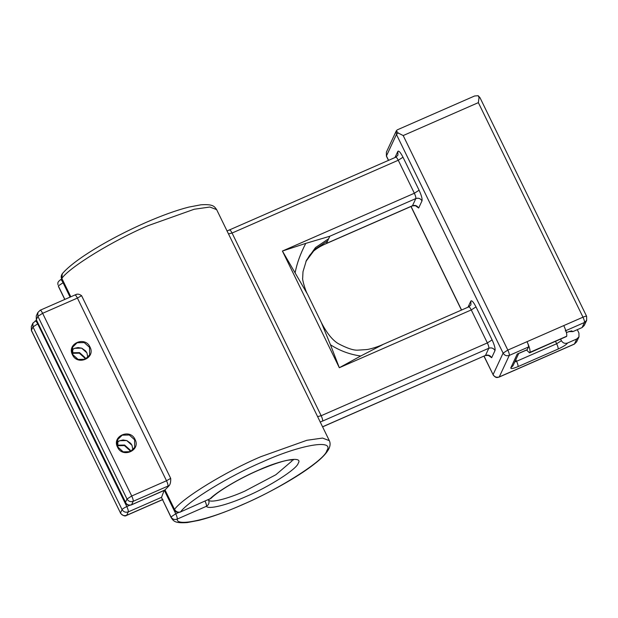 <?xml version="1.0" encoding="UTF-8"?>
<svg xmlns="http://www.w3.org/2000/svg" width="618" height="618" viewBox="0 0 618 618"><rect width="100%" height="100%" fill="white"/><g stroke="black" fill="none" stroke-linecap="round" stroke-linejoin="round"><path stroke-width="0.93" d="M131.464 504.867L131.603 504.721C128.953 505.563 126.891 504.798 125.415 502.426L126.999 499.02L37.899 316.331L36.315 319.738L126.396 504.002C125.933 503.763 128.312 506.034 131.464 504.867L165.014 489.927L174.515 509.394C175.983 511.781 177.992 512.623 180.549 511.92L211.047 498.317C217.86 491.333 238.826 478.741 258.285 470.352C274.238 463.662 285.006 460.194 290.576 459.931L293.434 459.977M70.506 296.957L61.831 278.355C70.035 266.837 113.511 240.286 148.088 225.67L194.183 209.255L209.865 207.03L216.648 209.626C214.438 206.644 213.596 203.932 200.881 204.805L188.706 207.123C176.462 210.251 162.109 215.404 145.655 222.588C110.313 238.115 74.384 259.421 62.279 273.751L61.831 278.355L70.831 296.81M164.797 490.267L174.515 509.394C182.719 497.876 226.196 471.325 260.773 456.71L306.868 440.294L322.55 438.069L329.332 440.665C330.414 442.921 330.344 445.454 329.131 448.289C326.876 453.009 321.808 458.371 313.936 464.357C297.822 476.957 269.293 493.01 242.241 504.806C225.616 512.067 211.155 517.251 198.857 520.356L187.277 522.565C174.222 523.508 173.511 520.765 171.248 517.768L161.491 497.498L164.241 490.167L175.751 513.767L178.749 512.461M216.648 209.626L329.332 440.665M569.263 331.572L572.894 331.596L582.079 327.571L584.443 322.488L565.238 330.908M526.551 350.035L529.556 352.863L529.95 352.322C530.36 350.352 529.394 346.806 527.038 341.677L582.99 317.173C584.164 319.738 584.651 321.507 584.443 322.488L586.667 320.333L584.304 325.416L582.079 327.571M474.593 95.991L478.185 95.705L479.035 97.582L478.355 102.634L403.191 135.558L398.185 132.994L396.308 130.854L397.235 129.873L474.593 95.991M169.324 485.462C170.398 483.879 170.854 481.515 170.684 478.363L166.512 480.765C167.687 483.33 168.173 485.099 167.965 486.08L169.324 485.462L165.014 489.927M74.84 295.149C75.303 294.686 76.161 295.667 77.412 298.077L81.584 295.674C79.467 294.145 77.675 293.766 76.192 294.531M317.544 416.602L321.167 415.729L487.363 342.928L471.271 309.927L475.999 306.899C473.504 302.078 471.789 300.124 470.862 301.043L470.916 304.844L468.838 306.845L382.017 344.875C377.845 346.837 369.78 349.263 366.698 349.579L357.915 350.143C353.674 350.483 347.115 348.305 338.231 343.608C332.445 340.132 326.822 333.133 321.368 322.604L307.64 294.462L282.411 251.047L305.779 243.384C300.502 253.504 296.98 263.206 295.203 272.492M382.681 344.674L360.742 356.007C349.757 354.454 339.661 350.707 330.46 344.767L321.368 322.604M327.633 240.904L326.459 243.415L325.516 243.925C320.541 246.064 316.308 248.668 312.832 251.727L309.633 255.373L305.941 261.414L314.933 249.293L327.633 240.904L329.803 236.246L305.779 243.384M518.718 353.465L527.131 349.78L528.49 346.999L509.286 355.412L499.267 376.918L574.431 344.002L576.764 338.981L578.989 336.825L578.927 333.025L577.289 329.664M576.764 338.981L567.579 343.005C564.937 343.847 562.874 343.083 561.391 340.711L560.673 339.228M403.191 135.558L507.826 350.089L527.038 341.677C528.212 344.241 528.699 346.018 528.49 346.999M572.894 331.596L569.163 331.603M360.742 356.007L339.321 367.725L330.46 344.767M58.563 286.729L64.774 299.467M171.248 517.768L170.985 516.965C172.468 519.329 174.546 520.032 177.212 519.089C176.207 527.03 209.054 519.753 242.38 504.659C278.788 489.471 325.207 459.807 326.791 450.715C335.026 438.71 299.521 444.937 262.225 462.025C229.487 475.868 188.32 501.013 180.549 511.92L211.047 498.317M209.641 499.267L209.78 499.112C216.416 492.005 239.668 478.185 258.424 470.198C281.422 459.661 303.314 455.821 298.231 463.222C297.258 468.83 268.637 487.123 246.18 496.486C227.161 505.053 208.166 509.734 206.443 506.281C208.83 504.767 209.548 502.697 208.598 500.07C210.166 503.206 227.432 498.95 244.728 491.163L275.883 474.732L292.044 460.928L292.391 459.862M563.778 325.586C566.134 330.715 567.108 334.261 566.691 336.223L529.556 352.863M72.144 352.762L79.56 352.631L85.068 357.613L85.632 359.043M85.129 359.274L84.596 357.915L79.343 353.172L72.291 353.295M117.219 445.176L124.627 445.045L130.143 450.028L130.707 451.457M130.205 451.688L129.672 450.329L124.419 445.586L117.366 445.709M71.927 350.074L74.562 348.305L81.646 348.135L86.937 352.901L87.833 357.482L86.929 352.917L85.663 350.978L81.815 348.22L78.084 347.548L74.577 348.305L71.927 350.074M116.995 442.488L119.629 440.719L126.713 440.549L132.005 445.315L132.901 449.896L132.005 445.339L130.738 443.392L126.891 440.634L123.16 439.962L119.653 440.719L116.995 442.496M72.453 354.724C66.528 343.762 85.029 335.659 89.996 347.046C95.921 358.007 77.42 366.111 72.453 354.724M72.708 347.061C71.603 349.649 71.642 352.175 72.816 354.639L78.107 359.421L85.191 359.251L89.633 354.941L89.517 347.347L84.226 342.581L77.142 342.751L72.708 347.061L72.8 354.624M117.528 447.138C111.595 436.177 130.097 428.073 135.064 439.46C140.997 450.422 122.495 458.525 117.528 447.138M117.891 447.077L123.183 451.843L130.267 451.673L134.709 447.362L134.593 439.761L129.301 434.995L122.217 435.165L117.775 439.475L117.876 447.046C116.717 444.589 116.678 442.063 117.775 439.475M76.493 358.625L78.347 359.491M121.561 451.04L123.422 451.905M204.991 500.966C206.165 503.531 206.651 505.3 206.443 506.281L177.212 519.089C177.42 518.108 176.933 516.331 175.751 513.767L170.985 516.965L161.491 497.498M64.882 299.421L58.301 285.925L63.067 282.727L70.097 297.134M572.925 331.534L571.511 330.877L566.397 332.492M320.109 422.055L322.627 421.051C322.835 420.062 322.349 418.293 321.167 415.729L232.067 233.04L228.444 233.921M322.565 426.783L485.485 355.42L488.823 348.251L322.627 421.051M162.789 499.498L161.321 500.209L162.928 499.545M161.522 497.32L128.266 511.889L126.682 515.288L161.46 500.055M167.965 486.08L133.187 501.314L131.603 504.721L164.859 490.151M38.123 323.701L37.706 323.886L126.806 506.567C124.257 507.749 122.673 508.753 122.078 509.595L32.97 326.907L31.387 330.306L120.495 512.994L122.078 509.595C123.554 511.967 125.616 512.731 128.266 511.889C128.474 510.908 127.988 509.132 126.806 506.567L129.803 505.261M36.454 320.286L32.916 323.106L32.97 326.907L37.706 323.886C36.454 321.468 35.597 320.495 35.133 320.951M229.502 230.112C229.966 229.657 230.815 230.63 232.067 233.04L398.262 160.247L414.361 193.249C415.543 195.813 416.022 197.59 415.821 198.571L329.803 236.246M307.64 294.462C305.083 290.336 302.094 278.494 302.658 278.463L302.998 271.673L306.428 260.317L315.504 247.563L328.629 238.764M468.699 306.999C469.162 306.536 470.02 307.517 471.271 309.927L339.321 367.725L282.411 251.047L414.361 193.249L419.097 190.228L402.998 157.219C400.495 152.399 398.788 150.444 397.861 151.364L397.915 155.157L395.837 157.165L226.991 231.001M63.484 282.55L63.067 282.727C61.823 280.317 60.966 279.344 60.502 279.799M77.412 298.077L42.627 313.311L131.727 495.999L166.512 480.765L77.412 298.077M81.584 295.674L170.684 478.363M394.979 157.536L397.861 151.364M415.62 205.871L418.664 208.034L422.009 200.865C422.418 198.903 421.453 195.358 419.097 190.228M495.01 350.553C495.427 348.583 494.454 345.037 492.098 339.908L487.363 342.928C488.544 345.493 489.031 347.27 488.823 348.251C491.464 347.409 493.527 348.173 495.01 350.553L491.673 357.722C490.19 355.35 488.127 354.577 485.485 355.42L322.604 426.853M475.999 306.899L492.098 339.908M467.988 307.216L470.862 301.043M488.622 355.551L491.673 357.722M484.064 356.13L493.079 374.624L503.098 353.117L396.447 134.454L386.435 155.96L388.567 160.348M411.063 206.451L461.576 310.027M515.806 359.715L516.578 361.291L556.663 343.732L555.559 341.468M586.606 316.54C586.675 315.929 585.47 316.146 582.99 317.173L478.355 102.634M518.749 353.403L513.01 365.725L510.792 367.88L517.243 354.014L527.27 349.626M510.792 367.88C510.653 369.085 513.064 368.66 518.031 366.613L558.116 349.054C563.222 346.69 566.382 344.682 567.579 343.005M509.286 355.412C506.636 356.254 504.574 355.489 503.098 353.117L507.826 350.089C509.008 352.654 509.495 354.431 509.286 355.412M396.308 130.854L396.447 134.454L398.185 132.994M493.064 374.84C496.262 378.819 497.59 377.258 499.128 377.073L499.267 376.918C496.625 377.76 494.562 376.995 493.079 374.624L483.956 356.177M388.467 160.394L386.412 156.184L386.374 152.167L396.362 130.722M578.989 336.825L576.648 341.847L574.292 344.149L499.128 377.073M514.755 361.986L516.578 361.291C517.753 363.855 518.239 365.624 518.031 366.613M561.391 340.711L556.663 343.732C557.838 346.296 558.324 348.065 558.116 349.054M479.035 97.582L479.962 97.876M326.459 243.415L412.476 205.74L415.821 198.571C418.463 197.729 420.526 198.494 422.009 200.865M126.999 499.02C128.474 501.391 130.537 502.156 133.187 501.314C133.395 500.333 132.909 498.564 131.727 495.999L126.999 499.02M125.392 502.643L36.292 319.954L36.253 315.937L37.837 312.538L37.899 316.331L42.627 313.311C41.383 310.9 40.525 309.919 40.062 310.383M120.471 513.21C123.036 515.798 125.06 516.54 126.543 515.443L126.682 515.288C124.033 516.13 121.97 515.366 120.495 512.994L31.371 330.53L31.333 326.505L32.916 323.106M395.698 157.312C396.161 156.856 397.019 157.837 398.262 160.247L402.998 157.219M418.664 208.034C417.189 205.663 415.126 204.898 412.476 205.74L412.337 205.894C415.072 205.624 416.354 205.732 416.177 206.211L415.613 205.524M208.459 499.784L207.988 499.985M529.835 352.561L566.582 336.462M566.691 336.223L529.95 352.322M78.262 359.46L76.57 358.672M123.33 451.874L121.646 451.086M76.617 294.238L40.201 310.228L37.837 312.538M461.468 310.074L410.955 206.497M386.412 156.184L386.374 152.167M576.648 341.847L574.292 344.149M586.667 320.333L586.629 316.316L479.977 97.659L478.185 95.705M566.42 332.577L569.649 331.31M36.292 319.954L36.253 315.937M126.543 515.443L161.321 500.209M31.371 330.53L31.333 326.505M488.622 355.203L489.186 355.898C489.348 355.412 488.073 355.304 485.346 355.574M325.516 243.925L412.337 205.894M117.891 447.053L123.013 451.75C128.312 453.295 132.213 451.828 134.709 447.362M72.816 354.639L77.938 359.336C83.237 360.881 87.138 359.413 89.633 354.941M61.653 278.803C60.888 277.304 61.097 275.62 62.279 273.751M174.338 509.842L175.334 511.194C174.979 510.901 176.717 513.149 180.41 512.067M57.914 284.736C58.247 283.623 56.532 282.673 60.641 279.653L61.815 279.135"/></g></svg>
